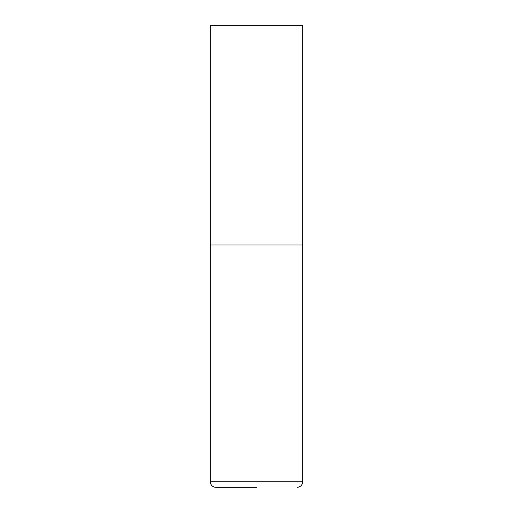 <?xml version="1.0" encoding="UTF-8"?>
<svg xmlns="http://www.w3.org/2000/svg" width="513" height="513" viewBox="0 0 513 513"><rect width="100%" height="100%" fill="white"/><g stroke="black" fill="none" stroke-linecap="round" stroke-linejoin="round"><path stroke-width="0.77" d="M210.33 481.81L302.67 481.81L302.67 244.957L210.33 244.957L302.67 244.957L302.67 25.65L210.33 25.65L210.33 481.81C210.657 485.176 212.504 487.023 215.87 487.35L256.5 487.35M302.67 481.81C302.343 485.176 300.496 487.023 297.13 487.35"/></g></svg>
